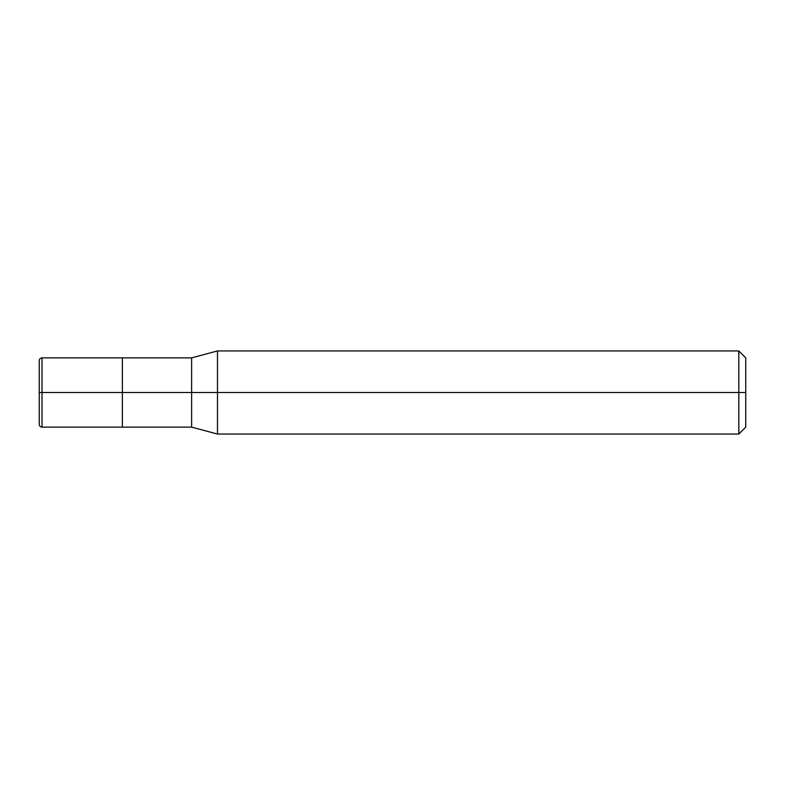 <?xml version="1.0" encoding="UTF-8"?>
<svg xmlns="http://www.w3.org/2000/svg" width="785" height="785" viewBox="0 0 785 785"><rect width="100%" height="100%" fill="white"/><g stroke="black" fill="none" stroke-linecap="round" stroke-linejoin="round"><path stroke-width="1.18" d="M122.372 392.5L122.372 427.128L122.372 357.872L122.372 392.5L42.017 392.5L42.017 357.872L42.017 392.5L39.25 392.5L39.25 360.737L39.25 424.263L39.25 392.5L42.017 392.5L42.017 357.872L42.017 427.128L42.017 392.5L42.017 427.128L42.017 392.5L122.372 392.5L122.372 427.128L122.372 357.872L122.372 427.128L122.372 392.5L191.628 392.5L191.628 357.872L191.628 392.5L122.372 392.5M745.75 392.5L745.75 427.128L745.75 357.872L745.75 392.5L738.822 392.5L738.822 350.944L738.822 392.5L217.484 392.5L217.484 350.944L217.484 392.5L191.628 392.5L191.628 357.872L191.628 427.128L191.628 392.5L191.628 427.128L191.628 392.5L217.484 392.5L217.484 350.944L217.484 434.056L217.484 392.5L217.484 434.056L217.484 392.5L738.822 392.5L738.822 350.944L738.822 434.056L738.822 392.5L738.822 434.056L738.822 392.5L745.75 392.5L745.75 427.128L745.75 392.5M39.25 360.737L39.25 360.639C39.417 358.951 40.339 358.029 42.017 357.872L191.628 357.872L217.484 350.944L738.822 350.944L745.75 357.872M39.25 424.263L39.25 360.639M745.75 427.128L738.822 434.056L217.484 434.056L191.628 427.128L42.017 427.128C40.339 426.971 39.417 426.049 39.25 424.361L39.25 424.361"/></g></svg>
